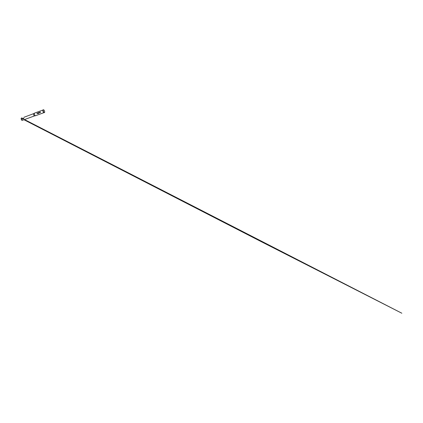 <?xml version="1.0" encoding="UTF-8"?>
<svg xmlns="http://www.w3.org/2000/svg" width="423" height="423" viewBox="0 0 423 423"><rect width="100%" height="100%" fill="white"/><g stroke="black" fill="none" stroke-linecap="round" stroke-linejoin="round"><path stroke-width="0.63" d="M40.291 112.021L39.757 112.354A1.391 0.539 69.9 0 0 39.788 112.455A1.391 0.539 69.9 0 0 39.862 112.677L39.984 112.634A1.396 0.545 69.9 0 1 39.91 112.407A1.396 0.545 69.9 0 1 39.889 112.328L40.317 112.174A1.391 0.539 69.9 0 0 40.338 112.248A1.396 0.545 69.9 0 0 40.412 112.476L40.539 112.428A1.396 0.545 69.9 0 1 40.465 112.201A1.396 0.545 69.9 0 1 40.439 112.106L39.757 112.354A1.396 0.545 69.9 0 0 39.783 112.449A1.396 0.545 69.9 0 0 39.857 112.682L39.984 112.634M39.027 112.481L38.9 112.529A1.391 0.539 69.9 0 0 38.958 112.756A1.396 0.545 69.9 0 0 38.99 112.851L39.667 112.603A1.396 0.545 69.9 0 1 39.64 112.502A1.396 0.545 69.9 0 1 39.577 112.28L39.455 112.328A1.391 0.539 69.9 0 0 39.513 112.55A1.396 0.545 69.9 0 0 39.535 112.629L39.106 112.788A1.396 0.545 69.9 0 1 39.085 112.708A1.396 0.545 69.9 0 1 39.027 112.481L38.9 112.529A1.396 0.545 69.9 0 0 38.958 112.756A1.391 0.539 69.9 0 0 38.99 112.851L39.667 112.603M38.641 112.624L38.102 112.957A1.391 0.539 69.9 0 0 38.133 113.057A1.391 0.539 69.9 0 0 38.165 113.153L38.689 113.105A1.396 0.545 69.9 0 1 38.641 112.967L38.282 113.1A1.396 0.545 69.9 0 1 38.244 113.015A1.396 0.545 69.9 0 1 38.223 112.936L38.652 112.782A1.391 0.539 69.9 0 0 38.678 112.856A1.396 0.545 69.9 0 0 38.784 113.179L38.276 113.375A1.396 0.545 69.9 0 0 38.334 113.512L38.932 113.147A1.396 0.545 69.9 0 1 38.81 112.809A1.396 0.545 69.9 0 1 38.784 112.708L38.107 112.962A1.396 0.545 69.9 0 0 38.133 113.057A1.396 0.545 69.9 0 0 38.16 113.153L38.689 113.105M37.816 112.93L37.277 113.264A1.391 0.539 69.9 0 0 37.309 113.359A1.391 0.539 69.9 0 0 37.388 113.586L37.51 113.538A1.396 0.545 69.9 0 1 37.436 113.311A1.396 0.545 69.9 0 1 37.409 113.232L37.843 113.078A1.391 0.539 69.9 0 0 37.864 113.153A1.396 0.545 69.9 0 0 37.938 113.38L38.065 113.338A1.396 0.545 69.9 0 1 37.985 113.11A1.396 0.545 69.9 0 1 37.959 113.01L37.282 113.264A1.396 0.545 69.9 0 0 37.309 113.359A1.396 0.545 69.9 0 0 37.383 113.586L37.51 113.538M37.102 113.184L36.975 113.232A1.391 0.539 69.9 0 0 37.039 113.459A1.391 0.539 69.9 0 0 37.113 113.681L37.24 113.639A1.396 0.545 69.9 0 1 37.161 113.412A1.396 0.545 69.9 0 1 37.102 113.184L36.981 113.232A1.396 0.545 69.9 0 0 37.034 113.454A1.396 0.545 69.9 0 0 37.113 113.687L37.24 113.639M22.747 120.106L24.555 119.466M23.011 120.1L22.17 120.412A1.211 0.471 69.9 0 1 21.25 119.26A1.211 0.471 69.9 0 1 21.34 118.139L22.107 117.864M33.724 113.607A1.211 0.471 69.9 0 0 33.692 113.623A1.211 0.471 69.9 0 0 33.639 114.728A1.211 0.471 69.9 0 0 34.522 115.891A1.211 0.471 69.9 0 0 34.559 115.881M23.91 118.287L23.767 118.599C24.021 118.514 23.878 118.049 23.64 118.154L22.033 118.747L22.081 119.201L21.991 118.689L23.91 118.287M42.929 110.043L34.575 113.1A1.396 0.545 69.9 0 0 34.538 113.115A1.396 0.545 69.9 0 0 34.475 114.39A1.396 0.545 69.9 0 0 35.495 115.733A1.396 0.545 69.9 0 0 35.537 115.722L43.892 112.666M38.868 113.316L38.334 113.512M38.784 113.179L38.784 113.19A1.391 0.539 69.9 0 1 38.678 112.856A1.396 0.545 69.9 0 1 38.652 112.782L38.646 112.772M38.641 112.967L38.282 113.1M37.837 113.073L37.837 113.078A1.396 0.545 69.9 0 0 37.858 113.153A1.391 0.539 69.9 0 0 37.938 113.38L38.065 113.338M39.577 112.28L39.45 112.328A1.396 0.545 69.9 0 0 39.513 112.55A1.391 0.539 69.9 0 0 39.54 112.629L39.535 112.629M40.301 112.164L40.312 112.169A1.396 0.545 69.9 0 0 40.338 112.248A1.391 0.539 69.9 0 0 40.418 112.476L40.539 112.428M43.273 109.89A1.491 0.582 69.9 0 0 43.088 109.885A1.491 0.582 69.9 0 0 42.982 111.265A1.491 0.582 69.9 0 0 44.114 112.687A1.491 0.582 69.9 0 0 44.251 112.566M43.305 111.149A1.491 0.582 69.9 0 0 44.436 112.566A1.491 0.582 69.9 0 0 44.542 111.186A1.491 0.582 69.9 0 0 43.41 109.769A1.491 0.582 69.9 0 0 43.305 111.149M23.963 117.282L33.708 113.613M21.991 118.689L22.028 118.747C21.747 118.826 21.885 119.297 22.16 119.186L23.767 118.599C24.021 118.514 23.878 118.049 23.64 118.154L22.028 118.747C21.747 118.826 21.885 119.297 22.16 119.186L23.767 118.599C24.021 118.514 23.878 118.049 23.64 118.154L23.767 118.599M39.54 112.629L39.122 112.793M23.767 118.652L22.155 119.244M24.386 119.503L24.724 119.423M24.624 119.513L34.543 115.891M34.522 115.891L35.495 115.733M44.114 112.687L44.436 112.566M43.088 109.885L43.41 109.769M33.692 113.623L34.538 113.115M22.668 120.164L24.391 119.503M23.989 119.746L261.805 241.951L401.85 313.232L24.497 119.556"/></g></svg>
